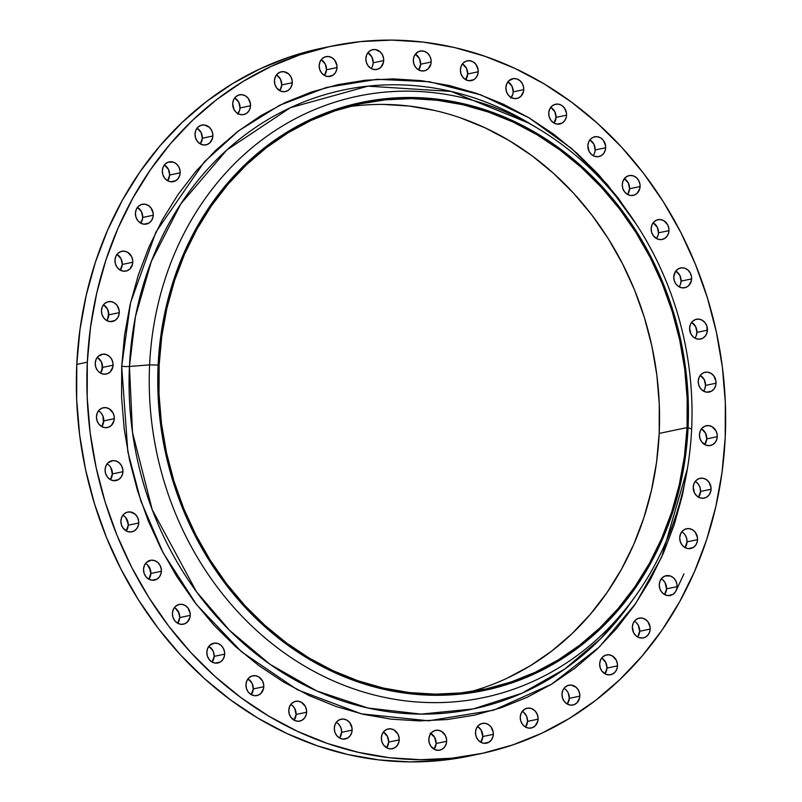 <?xml version="1.0" encoding="UTF-8"?>
<svg xmlns="http://www.w3.org/2000/svg" width="802" height="802" viewBox="0 0 802 802"><rect width="100%" height="100%" fill="white"/><g stroke="black" fill="none" stroke-linecap="round" stroke-linejoin="round"><path stroke-width="1.2" d="M691.615 278.916A10.105 8.872 -101.8 0 1 684.758 287.748A10.105 8.872 -101.8 0 1 673.78 276.8L674.281 280.71L676.056 284.179L678.853 286.695L682.221 287.858L685.67 287.497L688.667 285.672L691.344 280.84L691.535 276.941L690.372 273.181L688.046 270.124L684.898 268.249L681.419 267.838L678.141 268.951L675.545 271.427L673.78 276.8A10.105 8.872 -101.8 0 1 680.637 267.968A10.105 8.872 -101.8 0 1 691.615 278.916L681.088 281.111L691.615 278.916M679.083 286.825A10.105 8.872 78.2 0 0 681.088 281.111L680.447 284.329M707.434 330.193A10.105 8.872 -101.8 0 1 700.587 339.035A10.105 8.872 -101.8 0 1 689.61 328.088L690.843 333.822L693.179 336.87L696.316 338.745L699.795 339.156L703.083 338.043L705.67 335.567L707.174 332.128L706.943 326.284L705.158 322.815L702.372 320.299L698.993 319.136L695.545 319.497L692.547 321.321L690.462 324.339L689.61 328.088A10.105 8.872 -101.8 0 1 696.457 319.246A10.105 8.872 -101.8 0 1 707.434 330.193L696.918 332.389L707.434 330.193M694.903 338.103A10.105 8.872 78.2 0 0 696.918 332.389L696.196 335.787M716.066 383.216A10.105 8.872 -101.8 0 1 709.219 392.058A10.105 8.872 -101.8 0 1 698.231 381.11L698.732 385.02L700.517 388.489L703.304 390.995L706.682 392.168L711.715 391.065L714.301 388.599L715.805 385.15L715.986 381.241L713.79 375.837L710.993 373.331L707.625 372.158L704.176 372.519L701.179 374.344L699.093 377.361L698.231 381.11A10.105 8.872 -101.8 0 1 705.088 372.268A10.105 8.872 -101.8 0 1 716.066 383.216L705.539 385.411L716.066 383.216M703.534 391.135A10.105 8.872 78.2 0 0 705.539 385.411L704.757 388.99M717.279 436.679A10.105 8.872 -101.8 0 1 710.432 445.521A10.105 8.872 -101.8 0 1 699.454 434.574L699.956 438.473L701.73 441.952L706.171 445.23L709.65 445.641L712.928 444.529L715.514 442.052L717.018 438.614L717.209 434.704L716.046 430.945L712.216 426.784L708.838 425.621L705.389 425.982L702.402 427.807L700.316 430.824L699.454 434.574A10.105 8.872 -101.8 0 1 706.301 425.732A10.105 8.872 -101.8 0 1 717.279 436.679L706.762 438.874L717.279 436.679M704.747 444.589A10.105 8.872 78.2 0 0 706.762 438.874L704.747 444.589M711.063 489.26A10.105 8.872 -101.8 0 1 704.216 498.102A10.105 8.872 -101.8 0 1 693.239 487.155L694.472 492.889L696.808 495.937L699.946 497.811L703.424 498.222L706.712 497.11L709.299 494.644L710.803 491.195L710.983 487.285L708.788 481.882L706.001 479.365L702.622 478.203L699.174 478.563L696.176 480.388L694.091 483.405L693.239 487.155A10.105 8.872 -101.8 0 1 700.086 478.313A10.105 8.872 -101.8 0 1 711.063 489.26L700.537 491.456L711.063 489.26M698.532 497.17A10.105 8.872 78.2 0 0 700.537 491.456L698.532 497.17M697.56 539.666A10.105 8.872 -101.8 0 1 690.712 548.508A10.105 8.872 -101.8 0 1 679.725 537.561L680.226 541.47L682.011 544.939L684.798 547.445L688.176 548.618L693.209 547.515L695.795 545.049L697.299 541.601L697.479 537.691L695.284 532.287L692.487 529.781L689.118 528.608L685.67 528.969L682.672 530.794L680.587 533.811L679.725 537.561A10.105 8.872 -101.8 0 1 686.582 528.718A10.105 8.872 -101.8 0 1 697.56 539.666L687.033 541.861L697.56 539.666M685.028 547.586A10.105 8.872 78.2 0 0 687.033 541.861L685.028 547.586M677.099 586.663A10.105 8.872 -101.8 0 1 670.251 595.495A10.105 8.872 -101.8 0 1 659.274 584.548L659.765 588.457L661.55 591.936L664.337 594.442L667.715 595.605L672.748 594.503L675.334 592.036L676.838 588.588L677.018 584.688L675.855 580.929L673.53 577.871L670.382 575.996L665.209 575.956L662.211 577.791L660.126 580.808L659.274 584.548A10.105 8.872 -101.8 0 1 666.121 575.716A10.105 8.872 -101.8 0 1 677.099 586.663L666.572 588.858L677.099 586.663M664.567 594.573A10.105 8.872 78.2 0 0 666.572 588.858L664.567 594.573M650.191 629.079A10.105 8.872 -101.8 0 1 643.344 637.921A10.105 8.872 -101.8 0 1 632.357 626.974L633.6 632.708L635.936 635.755L639.074 637.63L642.552 638.041L645.841 636.928L648.427 634.452L649.931 631.014L650.111 627.104L647.916 621.7L645.119 619.184L641.75 618.021L638.302 618.382L635.304 620.207L633.219 623.224L632.357 626.974A10.105 8.872 -101.8 0 1 639.214 618.131A10.105 8.872 -101.8 0 1 650.191 629.079L639.665 631.274L650.191 629.079M637.66 636.988A10.105 8.872 78.2 0 0 639.665 631.274L637.66 636.988M617.5 665.881A10.105 8.872 -101.8 0 1 610.643 674.723A10.105 8.872 -101.8 0 1 599.665 663.775L600.167 667.675L601.941 671.154L606.382 674.432L609.861 674.843L613.139 673.73L615.736 671.254L617.229 667.815L617.42 663.906L616.257 660.146L612.427 655.986L609.049 654.823L605.61 655.184L602.613 657.008L600.528 660.026L599.665 663.775A10.105 8.872 -101.8 0 1 606.512 654.933A10.105 8.872 -101.8 0 1 617.5 665.881L606.974 668.076L617.5 665.881M604.959 673.79A10.105 8.872 78.2 0 0 606.974 668.076L604.959 673.79M579.816 696.156A10.105 8.872 -101.8 0 1 572.969 704.998A10.105 8.872 -101.8 0 1 561.991 694.051L562.493 697.961L564.267 701.429L567.054 703.945L570.433 705.108L573.881 704.747L576.879 702.923L579.555 698.091L579.736 694.191L578.583 690.422L576.247 687.374L571.375 685.098L567.926 685.459L564.939 687.284L562.854 690.301L561.991 694.051A10.105 8.872 -101.8 0 1 568.839 685.209A10.105 8.872 -101.8 0 1 579.816 696.156L569.3 698.352L579.816 696.156M567.285 704.076A10.105 8.872 78.2 0 0 569.3 698.352L567.285 704.076M538.092 719.173A10.105 8.872 -101.8 0 1 531.235 728.005A10.105 8.872 -101.8 0 1 520.257 717.058L520.759 720.968L522.533 724.437L525.33 726.953L528.698 728.116L532.147 727.755L535.145 725.93L537.821 721.098L538.012 717.199L536.849 713.439L534.523 710.382L531.375 708.507L527.896 708.096L524.608 709.209L521.12 713.309L520.257 717.058A10.105 8.872 -101.8 0 1 527.104 708.226A10.105 8.872 -101.8 0 1 538.092 719.173L527.566 721.369L538.092 719.173M525.551 727.083A10.105 8.872 78.2 0 0 527.566 721.369L525.551 727.083M493.33 734.341A10.105 8.872 -101.8 0 1 486.483 743.183A10.105 8.872 -101.8 0 1 475.506 732.236L475.997 736.146L477.781 739.614L480.568 742.121L483.947 743.294L488.979 742.191L491.566 739.725L493.07 736.276L493.25 732.376L491.055 726.963L488.268 724.457L484.889 723.284L481.441 723.645L478.443 725.469L476.358 728.487L475.506 732.236A10.105 8.872 -101.8 0 1 482.353 723.394A10.105 8.872 -101.8 0 1 493.33 734.341L482.804 736.537L493.33 734.341M480.799 742.261A10.105 8.872 78.2 0 0 482.804 736.537L480.799 742.261M446.654 741.309A10.105 8.872 -101.8 0 1 439.797 750.151A10.105 8.872 -101.8 0 1 428.819 739.203L429.321 743.103L431.095 746.582L435.536 749.86L439.015 750.271L442.293 749.158L444.889 746.682L446.383 743.243L446.574 739.334L445.411 735.574L441.581 731.414L438.203 730.251L434.754 730.612L431.767 732.437L429.682 735.454L428.819 739.203A10.105 8.872 -101.8 0 1 435.666 730.361A10.105 8.872 -101.8 0 1 446.654 741.309L436.128 743.504L446.654 741.309M434.113 749.218A10.105 8.872 78.2 0 0 436.128 743.504L434.113 749.218M399.195 739.895A10.105 8.872 -101.8 0 1 392.338 748.727A10.105 8.872 -101.8 0 1 381.361 737.78L381.862 741.69L383.637 745.168L388.078 748.446L391.556 748.857L394.835 747.745L397.431 745.269L398.925 741.82L399.115 737.92L397.952 734.161L394.123 730L390.744 728.838L387.306 729.198L384.308 731.023L382.223 734.041L381.361 737.78A10.105 8.872 -101.8 0 1 388.208 728.948A10.105 8.872 -101.8 0 1 399.195 739.895L388.669 742.091L399.195 739.895M386.654 747.805A10.105 8.872 78.2 0 0 388.669 742.091L386.654 747.805M352.128 730.131A10.105 8.872 -101.8 0 1 345.281 738.973A10.105 8.872 -101.8 0 1 334.304 728.026L334.795 731.935L336.579 735.404L339.366 737.91L342.745 739.083L347.777 737.98L350.364 735.514L351.867 732.066L352.048 728.156L349.852 722.752L347.065 720.236L343.687 719.073L340.238 719.434L337.241 721.259L335.156 724.276L334.304 728.026A10.105 8.872 -101.8 0 1 341.151 719.183A10.105 8.872 -101.8 0 1 352.128 730.131L341.602 732.326L352.128 730.131M339.597 738.051A10.105 8.872 78.2 0 0 341.602 732.326L339.597 738.051M306.615 712.266A10.105 8.872 -101.8 0 1 299.768 721.108A10.105 8.872 -101.8 0 1 288.79 710.161L289.291 714.061L291.066 717.539L295.497 720.818L298.976 721.229L302.264 720.116L304.85 717.64L306.354 714.201L306.534 710.291L305.382 706.532L301.552 702.372L298.174 701.209L294.725 701.57L291.738 703.394L289.652 706.412L288.79 710.161A10.105 8.872 -101.8 0 1 295.637 701.319A10.105 8.872 -101.8 0 1 306.615 712.266L296.098 714.462L306.615 712.266M294.083 720.176A10.105 8.872 78.2 0 0 296.098 714.462L294.083 720.176M263.778 686.733A10.105 8.872 -101.8 0 1 256.931 695.575A10.105 8.872 -101.8 0 1 245.953 684.627L246.445 688.537L248.229 692.006L251.016 694.512L254.394 695.685L257.843 695.324L260.84 693.499L263.517 688.667L263.698 684.758L262.545 680.998L258.715 676.838L255.337 675.675L251.888 676.036L248.901 677.86L246.805 680.878L245.953 684.627A10.105 8.872 -101.8 0 1 252.8 675.785A10.105 8.872 -101.8 0 1 263.778 686.733L253.262 688.928L263.778 686.733M251.247 694.652A10.105 8.872 78.2 0 0 253.262 688.928L251.247 694.652M224.67 654.161A10.105 8.872 -101.8 0 1 217.823 663.003A10.105 8.872 -101.8 0 1 206.846 652.056L207.337 655.966L209.121 659.434L211.908 661.951L215.287 663.114L220.319 662.011L222.906 659.545L224.41 656.096L224.59 652.196L223.427 648.427L221.101 645.379L217.954 643.505L214.475 643.094L209.783 645.289L207.698 648.307L206.846 652.056A10.105 8.872 -101.8 0 1 213.693 643.214A10.105 8.872 -101.8 0 1 224.67 654.161L214.144 656.357L224.67 654.161M212.139 662.081A10.105 8.872 78.2 0 0 214.144 656.357L212.139 662.081M190.254 615.365A10.105 8.872 -101.8 0 1 183.397 624.197A10.105 8.872 -101.8 0 1 172.42 613.249L172.921 617.159L174.696 620.638L177.493 623.144L180.861 624.307L184.31 623.946L187.307 622.121L189.984 617.289L190.174 613.39L187.979 607.976L185.182 605.47L181.813 604.307L178.365 604.668L175.367 606.492L173.282 609.51L172.42 613.249A10.105 8.872 -101.8 0 1 179.277 604.417A10.105 8.872 -101.8 0 1 190.254 615.365L179.728 617.56L190.254 615.365M177.713 623.274A10.105 8.872 78.2 0 0 179.728 617.56L177.723 623.274M161.372 571.275A10.105 8.872 -101.8 0 1 154.525 580.117A10.105 8.872 -101.8 0 1 143.538 569.169L144.039 573.079L145.824 576.548L148.611 579.064L151.989 580.227L157.022 579.124L159.608 576.658L161.112 573.209L161.292 569.31L160.129 565.54L157.804 562.493L154.656 560.618L151.177 560.207L146.485 562.402L144.4 565.42L143.538 569.169A10.105 8.872 -101.8 0 1 150.395 560.327A10.105 8.872 -101.8 0 1 161.372 571.275L150.846 573.47L161.372 571.275M148.841 579.194A10.105 8.872 78.2 0 0 150.846 573.47L148.841 579.194M138.736 523.004A10.105 8.872 -101.8 0 1 131.889 531.836A10.105 8.872 -101.8 0 1 120.912 520.889L121.413 524.799L123.187 528.277L127.628 531.556L131.097 531.967L134.385 530.844L136.972 528.378L138.475 524.929L138.656 521.029L137.503 517.27L135.167 514.212L130.295 511.947L126.846 512.308L123.859 514.132L121.774 517.15L120.912 520.889A10.105 8.872 -101.8 0 1 127.759 512.057A10.105 8.872 -101.8 0 1 138.736 523.004L128.22 525.2L138.736 523.004M126.205 530.914A10.105 8.872 78.2 0 0 128.22 525.2L126.205 530.914M122.917 471.716A10.105 8.872 -101.8 0 1 116.069 480.558A10.105 8.872 -101.8 0 1 105.082 469.611L105.583 473.521L107.368 476.989L110.155 479.506L113.533 480.669L118.566 479.566L121.152 477.1L122.656 473.651L122.836 469.751L121.673 465.982L119.348 462.934L116.2 461.06L112.721 460.649L108.029 462.844L105.944 465.862L105.082 469.611A10.105 8.872 -101.8 0 1 111.939 460.769A10.105 8.872 -101.8 0 1 122.917 471.716L112.39 473.912L122.917 471.716M110.385 479.636A10.105 8.872 78.2 0 0 112.39 473.912L110.385 479.636M114.285 418.694A10.105 8.872 -101.8 0 1 107.438 427.536A10.105 8.872 -101.8 0 1 96.461 416.589L96.952 420.499L98.736 423.967L101.523 426.474L104.902 427.646L108.35 427.286L111.348 425.461L114.024 420.629L114.205 416.719L113.052 412.96L109.222 408.799L105.844 407.637L102.395 407.997L99.408 409.822L97.313 412.84L96.461 416.589A10.105 8.872 -101.8 0 1 103.308 407.747A10.105 8.872 -101.8 0 1 114.285 418.694L103.769 420.89L114.285 418.694M101.754 426.614A10.105 8.872 78.2 0 0 103.769 420.89L101.754 426.614M113.072 365.231A10.105 8.872 -101.8 0 1 106.215 374.073A10.105 8.872 -101.8 0 1 95.237 363.126L95.739 367.035L97.513 370.504L100.31 373.02L103.679 374.183L107.127 373.822L110.125 371.998L112.801 367.166L112.992 363.266L111.829 359.497L109.503 356.449L106.355 354.574L102.877 354.163L98.185 356.359L96.1 359.376L95.237 363.126A10.105 8.872 -101.8 0 1 102.095 354.283A10.105 8.872 -101.8 0 1 113.072 365.231L102.546 367.426L113.072 365.231M100.531 373.151A10.105 8.872 78.2 0 0 102.546 367.426L100.531 373.151M119.287 312.65A10.105 8.872 -101.8 0 1 112.44 321.492A10.105 8.872 -101.8 0 1 101.463 310.544L101.954 314.454L103.739 317.923L106.526 320.439L109.904 321.602L114.937 320.499L117.523 318.033L119.027 314.584L119.207 310.685L117.012 305.271L114.225 302.765L110.846 301.592L107.398 301.953L104.4 303.778L102.315 306.795L101.463 310.544A10.105 8.872 -101.8 0 1 108.31 301.702A10.105 8.872 -101.8 0 1 119.287 312.65L108.761 314.845L119.287 312.65M106.756 320.569A10.105 8.872 78.2 0 0 108.581 316.399A10.105 8.872 78.2 0 0 108.761 314.845A10.105 8.872 -101.8 0 1 108.581 316.399L107.308 319.757M132.791 262.244A10.105 8.872 -101.8 0 1 125.944 271.086A10.105 8.872 -101.8 0 1 114.967 260.139L115.468 264.048L117.242 267.517L120.029 270.023L123.408 271.196L126.856 270.835L129.854 269.011L132.53 264.179L132.711 260.269L131.558 256.51L127.729 252.349L124.35 251.186L120.901 251.547L117.914 253.372L115.829 256.389L114.967 260.139A10.105 8.872 -101.8 0 1 121.814 251.297A10.105 8.872 -101.8 0 1 132.791 262.244L122.275 264.439L132.791 262.244M121.693 267.477A10.105 8.872 78.2 0 0 122.275 264.439A332.349 291.798 78.2 0 0 120.29 270.114L122.275 264.459A10.105 8.872 -101.8 0 1 121.693 267.477A10.105 8.872 78.2 0 1 120.26 270.164M153.252 215.257A10.105 8.872 -101.8 0 1 146.405 224.089A10.105 8.872 -101.8 0 1 135.428 213.142L135.919 217.051L137.703 220.53L140.49 223.036L143.869 224.199L148.901 223.096L151.488 220.63L152.992 217.182L153.172 213.282L150.976 207.868L148.19 205.362L144.811 204.199L141.363 204.56L138.365 206.385L136.28 209.402L135.428 213.142A10.105 8.872 -101.8 0 1 142.275 204.31A10.105 8.872 -101.8 0 1 153.252 215.257L142.726 217.452L153.252 215.257M141.543 221.873A10.105 8.872 78.2 0 0 142.726 217.452L141.543 221.873A10.105 8.872 78.2 0 1 140.721 223.167M180.159 172.831A10.105 8.872 -101.8 0 1 173.312 181.673A10.105 8.872 -101.8 0 1 162.335 170.726L162.826 174.635L164.61 178.104L167.397 180.62L170.776 181.783L175.808 180.681L178.395 178.214L179.899 174.766L180.079 170.866L178.916 167.097L176.59 164.049L173.453 162.174L168.27 162.134L165.272 163.959L163.187 166.976L162.335 170.726A10.105 8.872 -101.8 0 1 169.182 161.884A10.105 8.872 -101.8 0 1 180.159 172.831L169.643 175.026L180.159 172.831M167.658 180.711A10.105 8.872 78.2 0 0 169.643 175.026L167.658 180.711A10.105 8.872 78.2 0 1 167.628 180.751M212.861 136.029A10.105 8.872 -101.8 0 1 206.004 144.871A10.105 8.872 -101.8 0 1 195.026 133.924L195.528 137.834L197.302 141.302L200.099 143.819L203.467 144.982L206.916 144.621L209.913 142.796L212.59 137.964L212.781 134.064L211.618 130.295L209.282 127.247L204.41 124.972L200.961 125.333L197.974 127.157L195.888 130.175L195.026 133.924A10.105 8.872 -101.8 0 1 201.873 125.082A10.105 8.872 -101.8 0 1 212.861 136.029L202.335 138.225L212.861 136.029M200.32 143.949A10.105 8.872 78.2 0 0 202.335 138.225L200.32 143.949M250.535 105.754A10.105 8.872 -101.8 0 1 243.688 114.596A10.105 8.872 -101.8 0 1 232.7 103.648L233.943 109.383L236.269 112.43L239.417 114.305L242.896 114.716L246.184 113.603L248.77 111.137L250.274 107.689L250.455 103.779L248.259 98.375L245.462 95.859L242.094 94.696L238.645 95.057L235.648 96.882L233.562 99.899L232.7 103.648A10.105 8.872 -101.8 0 1 239.557 94.806A10.105 8.872 -101.8 0 1 250.535 105.754L240.009 107.949L250.535 105.754M238.004 113.663A10.105 8.872 78.2 0 0 240.009 107.949L239.658 110.255L237.572 114.195M292.269 82.746A10.105 8.872 -101.8 0 1 285.412 91.578A10.105 8.872 -101.8 0 1 274.434 80.631L274.936 84.541L276.71 88.019L281.151 91.298L284.63 91.709L287.908 90.596L290.504 88.12L291.998 84.671L292.189 80.771L291.026 77.012L288.69 73.954L283.818 71.689L280.369 72.05L277.382 73.874L275.297 76.892L274.434 80.631A10.105 8.872 -101.8 0 1 281.281 71.799A10.105 8.872 -101.8 0 1 292.269 82.746L281.743 84.942L292.269 82.746M279.728 90.656A10.105 8.872 78.2 0 0 281.743 84.942L280.179 90.014M337.02 67.569A10.105 8.872 -101.8 0 1 330.173 76.411A10.105 8.872 -101.8 0 1 319.196 65.463L319.687 69.373L321.472 72.842L324.259 75.348L327.637 76.521L332.67 75.418L335.256 72.952L336.76 69.503L336.94 65.594L334.745 60.19L331.958 57.674L328.579 56.511L325.131 56.872L322.133 58.696L320.048 61.714L319.196 65.463A10.105 8.872 -101.8 0 1 326.043 56.621A10.105 8.872 -101.8 0 1 337.02 67.569L326.494 69.764L337.02 67.569M324.489 75.488A10.105 8.872 78.2 0 0 326.494 69.764L324.519 75.438M668.978 230.635A10.105 8.872 -101.8 0 1 662.131 239.467A10.105 8.872 -101.8 0 1 651.154 228.53L651.645 232.43L653.429 235.908L657.861 239.186L661.339 239.597L664.627 238.485L667.214 236.009L668.718 232.56L668.898 228.66L667.745 224.901L663.916 220.74L660.537 219.578L657.089 219.938L654.101 221.763L652.006 224.781L651.154 228.53A10.105 8.872 -101.8 0 1 658.001 219.688A10.105 8.872 -101.8 0 1 668.978 230.635L658.462 232.831L668.978 230.635M656.447 238.545A10.105 8.872 78.2 0 0 658.462 232.831A10.105 8.872 78.2 0 0 653.159 222.806L657.219 227.096L658.462 232.831M640.096 186.555A10.105 8.872 -101.8 0 1 633.249 195.387A10.105 8.872 -101.8 0 1 622.272 184.44L622.773 188.35L624.547 191.828L627.334 194.335L630.713 195.498L634.161 195.137L637.159 193.312L639.836 188.48L640.026 184.58L638.863 180.821L636.527 177.763L633.39 175.889L629.911 175.478L626.623 176.59L623.134 180.691L622.272 184.44A10.105 8.872 -101.8 0 1 629.119 175.608A10.105 8.872 -101.8 0 1 640.096 186.555L629.58 188.751L640.096 186.555M627.565 194.465A10.105 8.872 78.2 0 0 629.58 188.751L627.816 194.124M605.68 147.748A10.105 8.872 -101.8 0 1 598.833 156.58A10.105 8.872 -101.8 0 1 587.856 145.643L589.089 151.377L591.425 154.425L594.563 156.3L598.041 156.711L601.33 155.598L603.916 153.122L605.42 149.683L605.6 145.774L603.405 140.37L600.618 137.854L597.239 136.691L593.791 137.052L590.793 138.876L588.708 141.894L587.856 145.643A10.105 8.872 -101.8 0 1 594.703 136.801A10.105 8.872 -101.8 0 1 605.68 147.748L595.154 149.944L605.68 147.748M593.149 155.658A10.105 8.872 78.2 0 0 595.154 149.944L594.693 152.621M566.573 115.177A10.105 8.872 -101.8 0 1 559.726 124.019A10.105 8.872 -101.8 0 1 548.738 113.072L549.24 116.982L551.024 120.45L553.811 122.957L557.189 124.13L562.222 123.027L564.808 120.561L566.312 117.112L566.493 113.202L564.297 107.799L561.5 105.293L558.132 104.12L554.683 104.481L551.686 106.305L549.601 109.323L548.738 113.072A10.105 8.872 -101.8 0 1 555.596 104.23A10.105 8.872 -101.8 0 1 566.573 115.177L556.047 117.373L566.573 115.177M554.042 123.097A10.105 8.872 78.2 0 0 556.047 117.373L554.042 123.097M523.736 89.644A10.105 8.872 -101.8 0 1 516.879 98.486A10.105 8.872 -101.8 0 1 505.902 87.538L506.403 91.448L508.177 94.917L510.974 97.433L514.343 98.596L517.791 98.235L520.789 96.41L523.475 91.578L523.656 87.679L522.493 83.909L520.167 80.862L517.019 78.987L513.541 78.576L508.849 80.771L506.764 83.789L505.902 87.538A10.105 8.872 -101.8 0 1 512.759 78.696A10.105 8.872 -101.8 0 1 523.736 89.644L513.21 91.839L523.736 89.644M511.205 97.563A10.105 8.872 78.2 0 0 513.21 91.839L512.859 94.145L510.774 98.085M478.223 71.779A10.105 8.872 -101.8 0 1 471.375 80.621A10.105 8.872 -101.8 0 1 460.398 69.674L460.889 73.584L462.674 77.052L465.461 79.558L468.839 80.731L473.872 79.629L476.458 77.162L477.962 73.714L478.142 69.804L475.947 64.401L473.16 61.894L469.782 60.721L466.333 61.082L463.335 62.907L461.25 65.924L460.398 69.674A10.105 8.872 -101.8 0 1 467.245 60.832A10.105 8.872 -101.8 0 1 478.223 71.779L467.696 73.974L478.223 71.779M465.691 79.699A10.105 8.872 78.2 0 0 467.696 73.974L465.611 79.799M383.707 60.601A10.105 8.872 -101.8 0 1 376.85 69.443A10.105 8.872 -101.8 0 1 365.872 58.496L366.374 62.406L368.148 65.874L370.945 68.391L374.313 69.553L377.762 69.193L380.76 67.368L383.436 62.536L383.627 58.636L382.464 54.867L380.138 51.819L375.256 49.544L371.817 49.904L368.82 51.729L366.735 54.747L365.872 58.496A10.105 8.872 -101.8 0 1 372.719 49.654A10.105 8.872 -101.8 0 1 383.707 60.601L373.181 62.797L383.707 60.601M371.166 68.521A10.105 8.872 78.2 0 0 373.181 62.797L372.469 66.195M431.155 62.015A10.105 8.872 -101.8 0 1 424.308 70.857A10.105 8.872 -101.8 0 1 413.331 59.909L413.832 63.819L415.606 67.288L418.393 69.804L421.772 70.967L425.22 70.606L428.218 68.782L430.895 63.949L431.085 60.05L429.922 56.28L427.586 53.233L424.448 51.358L420.97 50.947L417.682 52.06L414.193 56.16L413.331 59.909A10.105 8.872 -101.8 0 1 420.178 51.077A10.105 8.872 -101.8 0 1 431.155 62.015L420.639 64.22L431.155 62.015M418.624 69.934A10.105 8.872 78.2 0 0 420.639 64.22L418.624 69.934M629.871 603.946A316.188 277.612 78.2 0 1 311.547 688.527A316.188 277.612 78.2 0 1 129.453 366.474L149.613 364.86L129.453 366.474L135.478 316.459L151.377 261.292L180.781 203.939L226.816 149.994L290.324 107.729L367.867 86.155L451.185 91.438L529.591 123.448A316.188 277.612 78.2 0 0 129.453 366.474A6.737 0.912 2.7 0 1 121.704 366.253L130.546 302.755L155.859 232.179L204.35 161.834L238.695 130.766L279.677 105.252L326.354 87.488L377.04 79.298L429.421 81.744L480.889 94.897L528.939 117.754L571.595 148.5L607.575 184.841L636.417 224.39L618.121 197.954L598.422 174.465L576.869 153.152L553.681 134.215L529.069 117.834L503.275 104.17L476.538 93.353L449.14 85.493L421.321 80.651L393.351 78.897L365.512 80.22L338.063 84.631L311.276 92.08L285.402 102.486L260.69 115.769L237.382 131.779L215.698 150.365L195.848 171.367L178.024 194.565L162.405 219.738L149.122 246.645L138.325 275.036L130.104 304.62L124.551 335.126L121.704 366.253L121.603 397.712L124.23 429.18L129.583 460.378L137.603 490.984L148.21 520.719L161.292 549.29L176.741 576.417L194.405 601.851L214.104 625.339L235.648 646.653L258.845 665.59L283.457 681.971L309.251 695.635L335.978 706.452L363.386 714.311L391.206 719.153L419.165 720.908L447.015 719.574L474.453 715.173L501.25 707.725L527.125 697.319L551.836 684.036L575.144 668.026L596.828 649.44L616.678 628.437L634.502 605.239L650.121 580.067L663.394 553.159L674.191 524.769L682.412 495.185L687.404 468.699L661.62 557.169L635.806 603.335L599.284 647.064L551.515 684.236L493.591 710.181L428.619 720.808L361.421 713.85L297.482 689.82L241.532 651.815L196.48 604.538L163.177 552.909L140.861 501.019L127.819 451.696L121.704 366.253A6.737 0.912 -177.3 0 0 129.453 366.474L132.51 432.458L152.23 509.711L196.47 591.736L229.593 630.382L270.013 664.307L316.75 690.933L367.938 708.016L421.03 714.121L473.19 708.938L521.761 693.309L564.738 669.048L600.898 638.462L629.871 603.946L635.816 595.595A307.216 269.733 -101.8 0 1 326.534 677.76A307.216 269.733 -101.8 0 1 149.613 364.86L158.134 365.06A300.349 263.708 -101.8 0 1 437.12 99.127A300.349 263.708 -101.8 0 1 688.066 427.717L691.645 428.95A307.216 269.733 78.2 0 0 434.965 92.842A307.216 269.733 78.2 0 0 149.613 364.86A307.216 269.733 -101.8 0 1 538.383 128.731A307.216 269.733 -101.8 0 1 691.645 428.95A307.216 269.733 -101.8 0 1 635.816 595.595M200.781 143.297A332.349 291.798 78.2 0 0 200.169 143.859L200.781 143.297M168.901 178.495A332.349 291.798 78.2 0 0 167.317 180.57L168.901 178.495M142.505 219.217A332.349 291.798 78.2 0 0 140.47 223.026L142.505 219.217M108.721 313.141A332.349 291.798 78.2 0 0 107.518 319.397L108.721 313.141M102.205 364.058A332.349 291.798 78.2 0 0 102.024 367.537L101.884 370.684A332.349 291.798 78.2 0 1 102.024 367.537L102.205 364.058M687.073 427.596A299.226 262.715 -101.8 0 1 484.228 689.309A299.226 262.715 -101.8 0 1 159.127 365.171L159.027 394.353L161.473 423.556L166.435 452.488L173.874 480.879L183.708 508.468L195.858 534.974L210.184 560.137L226.565 583.726L244.841 605.52L264.83 625.289L286.344 642.853L309.181 658.051L333.111 670.733L357.903 680.758L383.326 688.056L409.13 692.537L435.075 694.171L460.899 692.938L486.363 688.848L511.215 681.941L535.215 672.287L558.142 659.976L579.766 645.119L599.876 627.876L618.292 608.397L634.823 586.874L649.319 563.525L661.63 538.563L671.645 512.227L679.274 484.779L684.427 456.478L687.073 427.596L687.164 398.424L684.728 369.221L679.755 340.289L672.317 311.888L662.482 284.309L650.342 257.803L636.016 232.64L619.635 209.051L601.36 187.257L581.37 167.488L559.846 149.914L537.019 134.726L513.09 122.044L488.298 112.019L462.874 104.721L437.06 100.24L411.125 98.606L385.301 99.839L359.837 103.929L334.985 110.836L310.975 120.49L288.058 132.801L266.434 147.658L246.314 164.901L227.908 184.38L211.377 205.903L196.881 229.252L184.56 254.214L174.545 280.55L166.926 307.998L161.763 336.299L159.127 365.171A299.226 262.715 -101.8 0 1 361.963 103.468A299.226 262.715 -101.8 0 1 687.073 427.596L659.184 433.421L687.073 427.596M470.203 691.785A299.226 262.715 78.2 0 0 659.184 433.421A299.226 262.715 78.2 0 0 348.108 106.816M332.399 45.985L321.873 48.18A361.542 317.432 78.2 0 0 76.791 364.389L87.318 362.193A361.542 317.432 -101.8 0 1 332.399 45.985A361.542 317.432 -101.8 0 1 725.208 437.611L725.208 437.611A361.542 317.432 -101.8 0 1 480.127 753.82A361.542 317.432 -101.8 0 1 87.318 362.193L76.791 364.389A361.542 317.432 78.2 0 0 469.601 756.015L480.127 753.82M725.208 437.611L722.021 472.508L715.785 506.704L706.572 539.866L694.472 571.676L679.595 601.841L662.081 630.061L642.101 656.056L619.856 679.595L595.555 700.437L569.43 718.381L541.731 733.259L512.729 744.928L482.694 753.268L451.937 758.211L420.729 759.705L389.391 757.73L358.203 752.306L327.487 743.494L297.532 731.374L268.62 716.056L241.031 697.7L215.036 676.477L190.876 652.577L168.801 626.262L149.012 597.751L131.688 567.345L117.022 535.325L105.132 501.992L96.15 467.686L90.155 432.719L87.197 397.441L87.318 362.193L90.506 327.296L96.731 293.101L105.944 259.938L118.054 228.129L132.931 197.964L150.445 169.743L170.415 143.748L192.66 120.21L216.971 99.368L243.096 81.423L270.795 66.546L299.798 54.877L329.822 46.536L360.589 41.594L391.797 40.1L423.135 42.075L454.313 47.488L485.04 56.31L514.994 68.431L543.906 83.739L571.495 102.105L597.49 123.328L621.64 147.217L643.725 173.543L663.515 202.054L680.828 232.46L695.504 264.48L707.384 297.813L716.376 332.118L722.371 367.085L725.329 402.363L725.208 437.611M149.613 364.86A307.216 269.733 78.2 0 0 406.293 700.958A307.216 269.733 78.2 0 0 691.645 428.95L688.066 427.717A300.349 263.708 -101.8 0 1 409.08 693.65A300.349 263.708 -101.8 0 1 158.134 365.06L149.613 364.86M688.066 427.717L685.409 456.709L680.236 485.11L672.587 512.658L662.522 539.094L650.161 564.147L635.615 587.585L619.024 609.189L600.538 628.738L580.347 646.051L558.643 660.958L535.636 673.319L511.546 683.013L486.593 689.951L461.04 694.051L435.115 695.294L409.08 693.65L383.176 689.149L357.662 681.83L332.77 671.755L308.75 659.033L285.833 643.785L264.239 626.151L244.169 606.302L225.833 584.427L209.382 560.748L194.996 535.485L182.816 508.889L172.941 481.2L165.473 452.699L160.49 423.656L158.034 394.343L158.134 365.06L160.781 336.068L165.964 307.667L173.613 280.119L183.668 253.683L196.029 228.63L210.575 205.192L227.177 183.588L245.653 164.039L265.843 146.726L287.547 131.819L310.554 119.458L334.655 109.764L359.597 102.826L385.16 98.726L411.075 97.483L437.12 99.127L463.025 103.628L488.538 110.947L513.43 121.022L537.45 133.744L560.367 148.992L581.961 166.626L602.021 186.475L620.367 208.34L636.808 232.029L651.194 257.292L663.384 283.888L673.259 311.577L680.718 340.078L685.7 369.12L688.156 398.434L688.066 427.717M102.897 415.967L103.518 422.724A332.349 291.798 78.2 0 1 102.897 415.967M110.816 467.576L112.37 474.223A332.349 291.798 78.2 0 1 110.816 467.576M125.774 517.601L128.2 523.896A332.349 291.798 78.2 0 1 125.774 517.601M147.408 564.808L150.606 570.523A332.349 291.798 78.2 0 1 147.408 564.808M175.207 608.016L178.996 612.979A332.349 291.798 78.2 0 1 175.207 608.016M208.781 646.432L212.68 650.201A332.349 291.798 78.2 0 1 208.781 646.432M247.758 679.184L250.795 681.319A332.349 291.798 78.2 0 1 247.758 679.184M290.605 704.697L292.399 705.559A332.349 291.798 78.2 0 1 290.605 704.697M460.408 117.834L485.2 127.869L509.13 140.54L531.967 155.738L553.48 173.302L573.47 193.081L591.746 214.866L608.127 238.455L622.452 263.627L634.603 290.134L644.437 317.712L651.876 346.113L656.838 375.045L659.284 404.238L659.184 433.421L656.547 462.303L651.384 490.593L643.765 518.042L633.75 544.378L621.43 569.34L606.934 592.698L590.402 614.212L571.996 633.69L551.876 650.943L530.252 665.79L507.335 678.101M383.236 104.42L409.18 106.054L434.985 110.536M321.993 48.15L289.271 57.072L260.269 68.741L232.57 83.619L206.445 101.563L182.144 122.405L159.899 145.944L139.919 171.939L122.405 200.159L107.528 230.324L95.428 262.134L86.215 295.296L79.979 329.492L76.791 364.389L76.671 399.637L79.629 434.915L85.624 469.882L94.616 504.187L106.496 537.52L121.172 569.54L138.485 599.946L158.275 628.457L180.36 654.783L204.51 678.672L230.505 699.895L258.094 718.261L287.006 733.569L316.96 745.69L347.687 754.512L378.865 759.925L410.203 761.9L441.411 760.406L469.711 755.995M676.236 590.422L683.946 573.871M700.246 375.386L704.296 379.677L705.539 385.411A10.105 8.872 78.2 0 0 700.246 375.386M701.469 428.849L705.519 433.14L706.762 438.874A10.105 8.872 78.2 0 0 701.469 428.849M695.946 481.862L698.492 484.388L700.096 487.736L700.537 491.456A10.105 8.872 78.2 0 0 695.244 481.431M685.209 535.114L686.642 538.332L687.033 541.861A10.105 8.872 78.2 0 0 681.74 531.836M662.863 579.946L664.958 582.432L666.572 588.858A10.105 8.872 78.2 0 0 661.279 578.833M636.377 622.753L638.242 625.199L639.665 631.274A10.105 8.872 78.2 0 0 634.372 621.249M601.901 658.181L605.731 662.342L606.974 668.076A10.105 8.872 78.2 0 0 601.68 658.051M568.227 692.978L569.3 698.352A10.105 8.872 78.2 0 0 563.996 688.337M523.706 712.336L526.663 716.346L527.566 721.369A10.105 8.872 78.2 0 0 522.272 711.344M477.741 726.652L480.979 729.79L482.804 736.537A10.105 8.872 78.2 0 0 477.511 726.512M430.083 733.108L434.604 737.259L436.128 743.504A10.105 8.872 78.2 0 0 430.834 733.479M383.376 732.066L387.426 736.356L388.669 742.091A10.105 8.872 78.2 0 0 383.376 732.066M337.462 723.063L339.777 725.579L341.221 728.797L341.602 732.326A10.105 8.872 78.2 0 0 336.309 722.301M292.8 705.94L294.675 708.377L296.098 714.462A10.105 8.872 78.2 0 0 290.795 704.437M248.81 679.444L252.189 683.545L253.262 688.928A10.105 8.872 78.2 0 0 248.81 679.444A10.105 8.872 78.2 0 0 247.958 678.903M210.856 647.836L213.392 651.705L214.144 656.357A10.105 8.872 78.2 0 0 210.856 647.836A10.105 8.872 78.2 0 0 208.851 646.342M175.427 608.177L178.485 611.826L179.728 617.56A10.105 8.872 78.2 0 0 177.453 610.172A10.105 8.872 78.2 0 0 174.435 607.535M149.423 567.395L150.846 573.47A10.105 8.872 78.2 0 0 149.423 567.395A10.105 8.872 78.2 0 0 145.553 563.455M123.468 515.506L125.824 517.661L127.458 520.538L128.22 525.2A10.105 8.872 78.2 0 0 127.458 520.538A10.105 8.872 78.2 0 0 122.917 515.175M112.1 470.774A10.105 8.872 -101.8 0 1 112.39 473.912A10.105 8.872 78.2 0 0 112.1 470.774A10.105 8.872 78.2 0 0 107.097 463.897M100.741 412.639L102.776 415.687L103.729 419.316A10.105 8.872 -101.8 0 1 103.769 420.89A10.105 8.872 78.2 0 0 103.729 419.316A10.105 8.872 78.2 0 0 98.466 410.865M97.253 357.411L101.303 361.692L102.546 367.426A10.105 8.872 78.2 0 0 97.253 357.411M103.468 304.83L107.528 309.111L108.761 314.845A10.105 8.872 78.2 0 0 103.468 304.83M116.972 254.414L121.032 258.705L122.275 264.439A10.105 8.872 78.2 0 0 116.972 254.414M137.433 207.427L141.493 211.718L142.726 217.452A10.105 8.872 78.2 0 0 137.433 207.427M164.34 165.011L168.4 169.292L169.643 175.026A10.105 8.872 78.2 0 0 164.34 165.011M197.041 128.21L201.091 132.49L202.335 138.225A10.105 8.872 78.2 0 0 197.041 128.21M234.715 97.924L238.765 102.215L240.009 107.949A10.105 8.872 78.2 0 0 234.715 97.924M276.449 74.917L280.5 79.208L281.743 84.942A10.105 8.872 78.2 0 0 276.449 74.917M321.201 59.739L325.261 64.03L326.494 69.764A10.105 8.872 78.2 0 0 321.201 59.739M367.887 52.782L371.938 57.062L373.181 62.797A10.105 8.872 78.2 0 0 367.887 52.782M415.346 54.195L419.396 58.486L420.639 64.22A10.105 8.872 78.2 0 0 415.346 54.195M462.403 63.949L466.463 68.24L467.696 73.974A10.105 8.872 78.2 0 0 462.403 63.949M507.917 81.824L511.967 86.105L513.21 91.839A10.105 8.872 78.2 0 0 507.917 81.824M550.753 107.348L554.804 111.638L556.047 117.373A10.105 8.872 78.2 0 0 550.753 107.348M589.861 139.919L593.921 144.21L595.154 149.944A10.105 8.872 78.2 0 0 589.861 139.919M624.287 178.726L628.337 183.016L629.58 188.751A10.105 8.872 78.2 0 0 624.287 178.726M657.881 235.868L656.477 238.505M675.795 271.086L679.845 275.377L681.088 281.111A10.105 8.872 78.2 0 0 675.795 271.086M691.615 322.364L695.675 326.655L696.918 332.389A10.105 8.872 78.2 0 0 691.615 322.364M529.591 123.448L538.383 128.731"/></g></svg>
